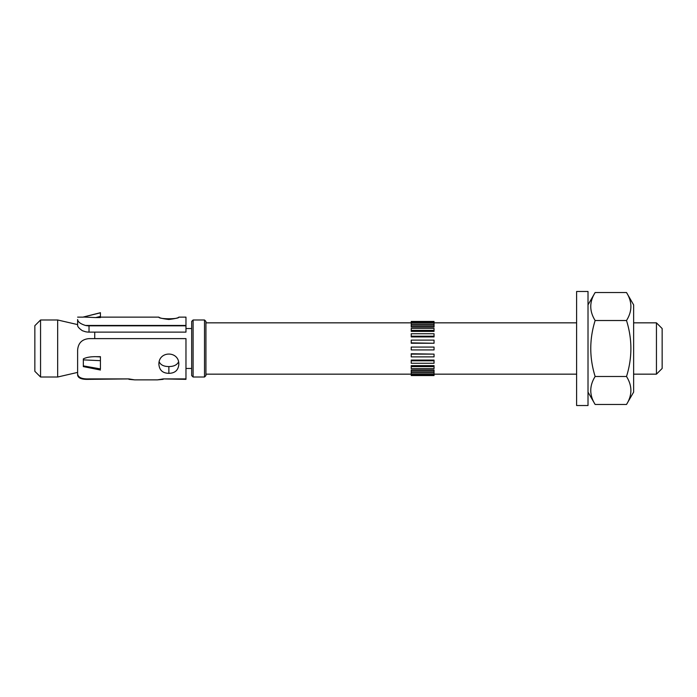<?xml version="1.0" encoding="UTF-8"?>
<svg xmlns="http://www.w3.org/2000/svg" width="697" height="697" viewBox="0 0 697 697"><rect width="100%" height="100%" fill="white"/><g stroke="black" fill="none" stroke-linecap="round" stroke-linejoin="round"><path stroke-width="1.05" d="M626.507 292.531L633.634 304.877L633.634 392.123L626.507 404.469C632.345 395.147 632.345 385.816 626.507 376.485C632.345 357.831 632.345 339.169 626.507 320.515C632.345 311.184 632.345 301.853 626.507 292.531L595.142 292.531C589.313 301.853 589.313 311.184 595.142 320.515C589.313 339.169 589.313 357.831 595.142 376.485C589.313 385.816 589.313 395.147 595.142 404.469L626.507 404.469M595.142 376.485L626.507 376.485M595.142 320.515L626.507 320.515M576.611 361.421L576.611 405.523L588.015 405.523L588.015 291.477L576.611 291.477L576.611 361.421M633.634 322.842L656.443 322.842L656.443 374.158L633.634 374.158M77.62 375.16L77.62 372.407L77.62 375.16C78.186 378.244 81.993 379.638 89.024 379.342L89.024 378.915C81.993 379.159 78.186 377.539 77.62 374.054L77.62 350.121C78.186 343.081 81.993 339.247 89.024 338.62L185.968 338.62L185.968 379.342L163.159 378.915L157.461 379.865L163.159 379.342M89.024 332.12A11.405 7.728 0 0 1 85.461 331.728L82.377 330.709C79.24 328.514 77.655 326.78 77.62 325.49L77.62 319.514C77.829 321.892 80.443 323.87 85.461 325.447L185.968 325.447L185.968 332.12L89.024 332.12L89.024 325.83A11.405 7.728 180 0 1 85.461 325.447M100.429 370.011L83.326 366.596L83.326 359.879L83.326 365.89L100.429 368.913L100.429 356.672L95.698 356.672C90.235 356.664 86.114 357.413 83.326 358.92L83.326 359.879L100.429 360.671L100.429 356.908L95.698 356.672M100.429 316.403L100.429 312.822L83.326 317.03L95.698 317.571L100.429 316.403L100.429 317.571L95.698 317.571M100.429 313.258L100.429 312.7L83.326 317.03M168.866 319.487C162.802 318.729 159.482 317.963 158.907 317.179C158.724 319.296 178.998 319.296 178.807 317.179C178.24 317.954 174.921 318.721 168.866 319.487M168.866 373.331C162.802 373.217 159.482 370.29 158.907 364.54C158.271 350.591 179.469 350.565 178.815 364.548C178.24 370.281 174.921 373.209 168.866 373.331L168.866 366.561C173.753 366.526 176.968 365.001 178.51 361.978M159.221 361.917C160.711 365.001 163.926 366.544 168.866 366.561M89.024 378.915L128.945 378.915L89.024 379.342M40.557 319.984L34.85 325.691L34.85 371.309L40.557 377.016L40.557 319.984L57.659 319.984L77.62 324.593L77.62 319.514M178.807 317.135L185.968 317.135L185.968 325.447M163.159 378.915L185.968 378.915M128.945 379.342L134.652 379.865L128.945 378.915M89.024 325.83L185.968 325.83M191.675 321.413L191.675 375.587L193.104 377.016L193.104 319.984L191.675 321.413M204.509 377.016L205.929 375.587L205.929 321.413L204.509 319.984L204.509 377.016L193.104 377.016M57.659 319.984L57.659 377.016L40.557 377.016M94.731 332.12L94.731 338.62M411.23 374.254L434.039 374.254L434.039 372.878L411.23 372.878L411.23 375.552L434.039 375.552L434.039 374.995L411.23 374.995M434.039 374.254L434.039 374.995M434.039 371.213L434.039 369.976L411.23 369.976L411.23 372.634L434.039 372.634L434.039 371.213L411.23 371.213M434.039 366.622L434.039 365.611L411.23 365.611L411.23 368.635L434.039 368.635L434.039 366.622L411.23 366.622M434.039 360.793L434.039 360.079L411.23 360.079L411.23 363.259L434.039 363.259L434.039 360.793L411.23 360.793M434.039 354.12L411.23 353.754L411.23 356.881L434.039 356.881L434.039 354.12L411.23 354.12M434.039 347.071L411.23 347.071L411.23 349.929L434.039 349.929L434.039 347.071M434.039 342.88L434.039 340.119L411.23 340.119L411.23 343.246L434.039 343.246L411.23 342.88M434.039 336.207L434.039 333.741L411.23 333.741L411.23 336.921L434.039 336.921L434.039 336.207L411.23 336.207M434.039 330.378L434.039 328.365L411.23 328.365L411.23 331.389L434.039 331.389L434.039 330.378L411.23 330.378M434.039 325.787L434.039 324.366L411.23 324.366L411.23 327.024L434.039 327.024L434.039 325.787L411.23 325.787M411.23 322.005L411.23 321.448L434.039 321.448L434.039 322.005L411.23 322.005L411.23 324.122L434.039 324.122L434.039 322.746L411.23 322.746M434.039 322.005L434.039 322.746M656.443 374.158L662.15 368.46L662.15 328.54L656.443 322.842M588.015 392.123L595.142 404.469M588.015 304.877L595.142 292.531M134.652 379.865L157.461 379.865M77.62 317.135L83.326 317.135M100.429 317.135L158.916 317.135M204.509 319.984L193.104 319.984M77.62 372.407L57.659 377.016M191.675 328.54L185.968 328.54M191.675 368.46L185.968 368.46M205.929 374.158L411.23 374.158M434.039 374.158L576.611 374.158M205.929 322.842L411.23 322.842M434.039 322.842L576.611 322.842"/></g></svg>
